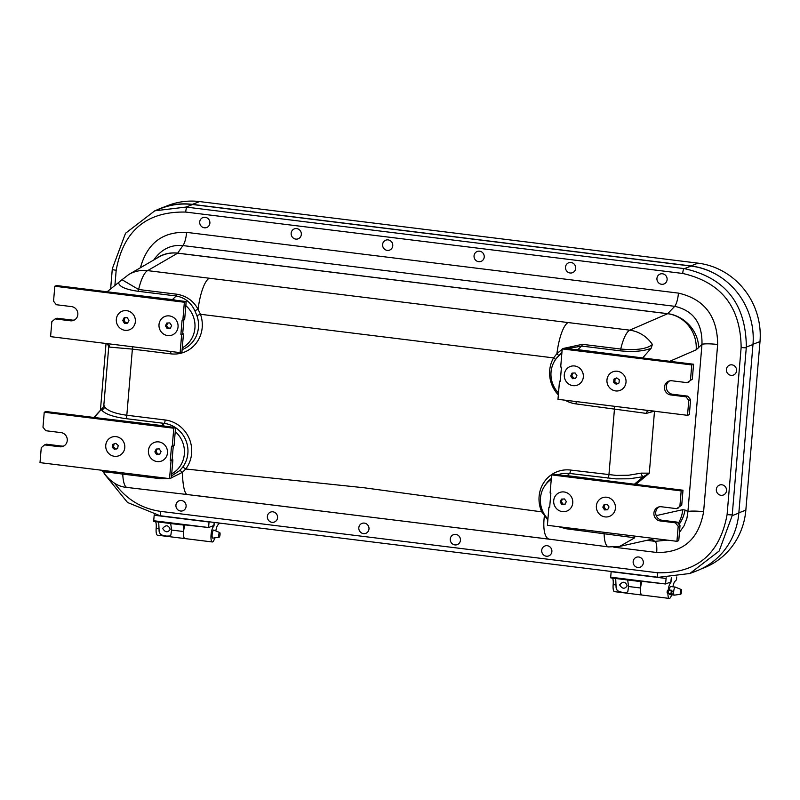 <?xml version="1.0" encoding="UTF-8"?>
<svg xmlns="http://www.w3.org/2000/svg" width="800" height="800" viewBox="0 0 800 800"><rect width="100%" height="100%" fill="white"/><g stroke="black" fill="none" stroke-linecap="round" stroke-linejoin="round"><path stroke-width="1.2" d="M277.55 517.7A5.32 5.07 69 0 1 274.37 522.04A5.32 5.07 69 0 1 267.38 516.44A5.32 5.07 69 0 1 270.56 512.1A5.32 5.07 69 0 1 277.55 517.7M460.44 540.29A5.32 5.07 69 0 1 457.26 544.63A5.32 5.07 69 0 1 450.27 539.03A5.32 5.07 69 0 1 453.45 534.69A5.32 5.07 69 0 1 460.44 540.29M643.33 562.88A5.32 5.07 69 0 1 640.15 567.22A5.32 5.07 69 0 1 633.16 561.63A5.32 5.07 69 0 1 636.34 557.28A5.32 5.07 69 0 1 643.33 562.88M301.33 234.48A5.32 5.07 69 0 1 298.15 238.82A5.32 5.07 69 0 1 291.16 233.22A5.32 5.07 69 0 1 294.34 228.88A5.32 5.07 69 0 1 301.33 234.48M484.22 257.07A5.32 5.07 69 0 1 481.04 261.41A5.32 5.07 69 0 1 474.05 255.81A5.32 5.07 69 0 1 477.23 251.47A5.32 5.07 69 0 1 484.22 257.07M667.11 279.66A5.32 5.07 69 0 1 663.93 284A5.32 5.07 69 0 1 656.94 278.4A5.32 5.07 69 0 1 660.12 274.06A5.32 5.07 69 0 1 667.11 279.66M736.58 370.73A5.32 5.07 69 0 1 733.4 375.07A5.32 5.07 69 0 1 726.41 369.47A5.32 5.07 69 0 1 729.59 365.13A5.32 5.07 69 0 1 736.58 370.73M726.51 490.67A5.32 5.07 69 0 1 723.33 495.01A5.32 5.07 69 0 1 716.34 489.41A5.32 5.07 69 0 1 719.52 485.07A5.32 5.07 69 0 1 726.51 490.67M575.66 268.36A5.32 5.07 69 0 1 572.48 272.71A5.32 5.07 69 0 1 565.5 267.11A5.32 5.07 69 0 1 568.68 262.77A5.32 5.07 69 0 1 575.66 268.36M392.77 245.77A5.32 5.07 69 0 1 389.59 250.11A5.32 5.07 69 0 1 382.61 244.52A5.32 5.07 69 0 1 385.79 240.17A5.32 5.07 69 0 1 392.77 245.77M209.88 223.18A5.32 5.07 69 0 1 206.7 227.52A5.32 5.07 69 0 1 199.72 221.92A5.32 5.07 69 0 1 202.9 217.58A5.32 5.07 69 0 1 209.88 223.18M551.88 551.58A5.32 5.07 69 0 1 548.7 555.93A5.32 5.07 69 0 1 541.71 550.33A5.32 5.07 69 0 1 544.89 545.99A5.32 5.07 69 0 1 551.88 551.58M368.99 528.99A5.32 5.07 69 0 1 365.81 533.33A5.32 5.07 69 0 1 358.82 527.74A5.32 5.07 69 0 1 362 523.39A5.32 5.07 69 0 1 368.99 528.99M186.1 506.4A5.32 5.07 69 0 1 182.92 510.74A5.32 5.07 69 0 1 175.93 505.14A5.32 5.07 69 0 1 179.11 500.8A5.32 5.07 69 0 1 186.1 506.4M104.92 474.59L127.55 502.5L160.07 515.74A64.49 8.86 4.8 0 0 160.78 515.82L657.79 577.22A64.49 8.86 4.8 0 0 658.5 577.31L689.85 573.5L696.42 570.99A70.97 67.61 -111 0 0 738.83 513.09L752.98 344.51A70.97 67.61 -111 0 0 691.07 266.09L192.64 204.52A70.97 67.61 -111 0 0 161.37 208.29L154.8 210.81L125.52 233.27L112.31 268.74A64.49 17.5 97 0 0 112.25 269.48L110.63 288.83M689.85 573.5L719.15 551.03L732.18 515.63A64.49 17.5 -83 0 1 732.24 514.9L746.27 347.8A64.49 17.5 -83 0 1 746.33 347.06C745.99 303.92 725.36 277.78 684.42 268.64A64.49 8.86 -175.2 0 1 683.71 268.55L186.7 207.15A64.49 8.86 -175.2 0 1 185.99 207.07L154.8 210.81M107.21 291.8L172.42 299.58A25.8 24.58 69 0 1 175.95 300.29M185.83 305.64A25.8 24.58 69 0 1 182.28 347.86M109.25 343.89L106.91 343.78L108.8 346.06L103.79 405.68L102.97 407.56L93.83 417.44L161.84 425.57A25.8 24.58 69 0 1 165.37 426.28M175.25 431.62A25.8 24.58 69 0 1 171.7 473.85M574.24 349.49A25.8 24.58 69 0 1 577.82 349.66L642.98 357.98M558.51 393A25.8 24.58 69 0 1 555.32 359.9A25.8 24.58 69 0 1 561.83 353.43M563.66 475.48A25.8 24.58 69 0 1 567.24 475.65L635.2 484.32M547.93 518.98A25.8 24.58 69 0 1 544.74 485.88A25.8 24.58 69 0 1 551.25 479.41M632.67 535.84L629.24 535.42M642.88 357.7L651.11 348.3L652.38 344.46A32.71 30.65 -113.5 0 0 629.75 330.17L209.28 278.23A32.71 8.87 97 0 0 198.09 309.3C193.55 300.95 186.51 295.93 176.97 294.24L138.62 289.5L122.03 279.73L128.82 274.48A32.71 31.27 -120.2 0 1 147.64 270.62A32.7 8.87 97 0 0 138.62 289.5A3.19 0.87 97 0 1 137.87 291.25L176.22 295.98C184.75 297.58 190.95 302.48 194.82 310.69L196.9 315.57A27.17 25.89 69 0 1 182.14 349.6M153.8 259.97L155.04 258.25C162.37 248.74 171.66 244.51 182.9 245.57L674.74 306.32L667.66 313.71A32.71 30.65 66.5 0 1 696.17 349.83L701.97 344.33A12.76 1.75 -175.2 0 1 717.65 344.49C717.43 316.23 704.36 299.1 678.45 293.12L186.61 232.37C162.61 231.48 147.21 243.27 140.42 267.74M102.23 470.31L98.8 469.89M100.8 470.34L101.97 470.79M106.03 343.56L100.42 410.31M652.38 344.46C647.2 348.92 636.65 350.45 620.73 349.05A32.7 8.87 -83 0 1 629.75 330.17L667.66 313.71L177.65 253.18L182.9 245.57A12.76 3.46 97 0 0 186.61 232.37M567.56 348.66L581.62 346.06L619.97 350.8A3.19 0.87 -83 0 0 620.73 349.05L582.37 344.32L563.63 348.38M562.18 349.27L556.92 353.63L553.58 357.9A30.32 28.88 -111 0 0 558.35 394.87M556.45 358.23L561.93 352.28M555.46 359.69A3.19 0.77 30 0 0 553.58 357.9L200.47 314.28L196.9 315.57M565.13 400.2A30.32 28.88 -111 0 0 576.14 403.92L646.26 413.4A3.19 2.27 99.3 0 1 648.89 410.74L643.38 409.87M646.26 413.4L654.51 411.13L647.11 410.33M558.31 526.65L566.46 528.8L634.75 537.78L634.02 536.2M567.24 475.65L569.57 473.45A3.19 0.87 97 0 0 570.58 470.06A30.32 28.88 -111 0 0 544.24 481.93A30.32 28.88 -111 0 0 541.74 511.86L547.84 519.99M170.13 478.41L182.44 472.35L185.73 469L363.93 487.75L541.74 511.86L542.77 511.39M557.92 474.77A27.17 25.89 69 0 1 569.57 473.45L615.93 478.88L629.38 478.79L643.36 476.68A3.19 2.14 75.4 0 1 641.24 473.14L628.49 475.25L616.23 475.41L570.58 470.06M634.66 483.98L643.36 476.68L649.3 473.16L641.24 473.14M545.15 515.6L544.37 516.11A30.05 10.34 -76.8 0 0 549.47 539.17A30.05 10.34 -76.8 0 0 549.49 539.18L608.62 546.93A25.62 7.44 -81.4 0 1 604.12 533.57A3.19 0.89 -83 0 0 603.9 532.28M654.77 538.57L619.61 546.42L634.75 537.78M122.85 279.04L118.6 282.52C118.98 286.54 125.41 289.45 137.87 291.25M105.52 343.42L106.91 343.78A3.19 3.11 -89.9 0 1 109.59 347.11L132.38 349.1L170.73 353.84A30.32 28.88 -111 0 0 200.47 314.28L198.09 309.3L194.82 310.69M108.8 346.06L109.59 347.11M107.36 291.55L118.59 282.52M104.28 472.25C101.42 471.41 107.58 472.03 122.75 474.11L160.85 478.73L169.16 478.58M175.58 427.66A27.17 25.89 69 0 1 182.59 467.31L179.65 470.65L171.53 475.92M182.59 467.31A3.19 0.84 -142.8 0 1 185.73 469A30.32 28.88 -111 0 0 189.26 438.65A30.32 28.88 -111 0 0 165.17 419.98A3.19 0.87 -83 0 1 164.17 423.37A27.17 25.89 69 0 1 175.35 427.51M165.17 419.98L126.82 415.24C114.99 413.62 107.57 410.83 104.58 406.84A3.19 2.97 -33.9 0 1 101.37 409.73C104.68 413.9 112.82 416.86 125.81 418.63L164.17 423.37L161.84 425.57M104.58 406.84L104.74 405.89M102.97 407.56L94.42 417.24M122.55 472.82A3.19 0.85 97.1 0 1 122.75 474.11A25.6 6.59 95.9 0 0 127.07 487.45A25.6 6.59 95.9 0 0 127.08 487.45A25.6 6.59 95.9 0 0 127.17 487.46M667.46 540.14L655.01 541.33A12.76 3.46 -83 0 1 656.67 552.47C683.04 552.95 698.69 539.37 703.61 511.74A12.76 1.75 -175.2 0 0 687.92 511.57L701.97 344.33C702.47 323.27 693.4 310.6 674.74 306.32A12.76 3.46 97 0 0 678.45 293.12M679.05 524.43A32.71 30.94 -61.6 0 0 685.04 510.01L687.92 511.57L686.94 518.2L684.04 525.85L679.45 532.36M156.55 258.37A32.71 29.22 35.9 0 1 177.45 253.1L667.96 313.69A32.71 28.62 42.6 0 1 698.64 347.94M158.61 257.17L158.82 257.05A32.71 31.27 59.8 0 1 158.83 257.04A32.71 31.27 59.8 0 1 177.65 253.18L147.64 270.62L209.28 278.23M678.29 523.46A32.71 30.97 -102.6 0 0 682.75 509.69L656.2 515.62M249.7 211.57A6.38 6.08 69 0 1 249.71 211.44L268 213.7A6.38 6.08 69 0 1 267.99 213.83M250.62 211.09A6.38 6.08 -111 0 0 250.59 211.68M615.24 256.72A6.38 6.08 69 0 1 615.24 256.6L268 213.7M615.24 256.6L633.53 258.86A6.38 6.08 69 0 1 633.52 258.98M720.65 277.15A70.97 67.61 -111 0 0 690.84 265.93L633.53 258.86M249.71 211.44L192.4 204.36A70.97 67.61 -111 0 0 161.14 208.14L168.39 205.36A70.97 67.61 69 0 1 199.65 201.58L698.09 263.16A70.97 67.61 69 0 1 760 341.58L745.84 510.15A70.97 67.61 69 0 1 703.44 568.05L701.41 568.83M616.13 256.83A6.38 6.08 69 0 1 616.15 256.25M161.14 208.14A70.97 67.61 -111 0 0 156.15 210.29M219.19 537.18A2.35 0.64 97 0 0 220.03 534.86A2.35 0.64 97 0 0 219.72 532.55A2.35 0.64 97 0 0 218.75 534.79A2.35 0.64 97 0 0 219.15 537.19A2.35 0.64 97 0 0 219.19 537.18M212.95 538.12A4.06 1.1 -83 0 1 212.88 538.14A4.06 1.1 -83 0 1 212.79 538.14A4.06 1.1 -83 0 1 212.2 533.98A4.06 1.1 -83 0 1 213.79 530.08A4.06 1.1 -83 0 1 213.87 530.1L219.72 532.55M185.18 524.64A7.91 2.15 97 0 0 183.52 533.24A7.91 2.15 97 0 0 184.89 538.58A7.91 2.15 -83 0 1 183.61 531.54A7.91 2.15 97 0 0 182.34 524.51A7.91 2.15 97 0 0 182.02 524.56L208.58 527.53L214.02 525.44L214.27 522.43L213.81 525.52M208.58 527.53L209.07 521.79M208.58 527.52L153.71 520.74L153.84 521.45L181.25 524.82M170.69 523.53L171.6 530.06L170.84 535.11L169.72 536.04L166.16 536.07L161.94 535.08L160.13 533.78L159.13 531.45L158.71 522.05M170.19 529.37C168.41 524.96 165.9 524.65 162.65 528.44C165.24 532.54 167.75 532.85 170.19 529.37M212.04 526.2L213.74 526.41A7.91 2.15 97 0 0 211.06 534.77A7.91 2.15 97 0 0 212.32 541.96L157.45 535.19A7.91 2.15 -83 0 1 156.18 528.16A7.91 2.15 97 0 0 155.56 521.66M153.71 520.74L154.18 515.24L209.04 522.01M154.26 514.74L154.18 515.24M219.48 523.08L218.45 524.5A7.91 2.15 -83 0 0 215.82 530.92M219.15 537.19L212.88 538.14A4.06 1.1 -83 0 1 212.79 538.14A4.06 1.1 -83 0 1 212.14 534.55A4.06 1.1 -83 0 1 213.79 530.08A4.06 1.1 -83 0 1 213.9 530.12M213.74 526.41L214.01 525.55M212.32 541.96A7.91 2.15 97 0 0 214.76 537.85M642.17 581.09A7.91 2.15 97 0 0 640.5 589.69A7.91 2.15 97 0 0 641.87 595.03A7.91 2.15 -83 0 1 640.59 588A7.91 2.15 97 0 0 639.32 580.96A7.91 2.15 97 0 0 639 581.01L665.56 583.98L671 581.89L671.36 577.62L670.79 581.97M665.56 583.98L666.17 577.8M665.56 583.97L610.69 577.19L610.82 577.9L638.23 581.27M627.67 579.98L628.58 586.51L627.82 591.56L626.7 592.5L623.14 592.53L618.92 591.53L617.11 590.24L616.11 587.9L615.7 578.5M627.17 585.82C625.39 581.41 622.88 581.1 619.63 584.89C622.22 588.99 624.73 589.3 627.17 585.82M667.93 593.56A7.91 2.15 97 0 0 669.3 598.42L614.43 591.64A7.91 2.15 -83 0 1 613.16 584.61A7.91 2.15 97 0 0 612.54 578.11M610.69 577.19L611.16 571.69L666.02 578.46M680.75 594.2A2.35 0.64 97 0 0 681.58 591.88A2.35 0.64 97 0 0 681.28 589.56A2.35 0.64 97 0 0 680.31 591.8A2.35 0.64 97 0 0 680.7 594.21A2.35 0.64 97 0 0 680.75 594.2M674.51 595.13A4.06 1.1 -83 0 1 674.43 595.15A4.06 1.1 -83 0 1 674.35 595.15A4.06 1.1 -83 0 1 673.75 590.99A4.06 1.1 -83 0 1 675.34 587.1A4.06 1.1 -83 0 1 675.42 587.12L681.28 589.56M676.67 577.01L676.44 579.8L675.43 580.95A7.91 2.15 -83 0 0 672.9 586.8M669.2 590.28A4.06 1.1 -83 0 1 670.77 586.53A4.06 1.1 -83 0 1 670.8 586.54M669.8 594.59A4.06 1.1 -83 0 1 669.77 594.59A4.06 1.1 -83 0 1 669.18 593.52M669.02 582.65L670.72 582.86L670.99 582M670.72 582.86A7.91 2.15 97 0 0 668.13 590.38M669.3 598.42A7.91 2.15 97 0 0 671.6 594.81M673.06 591.7L672.16 591.12A1.12 1.1 -28 0 1 673.18 592.3L673.1 593.24A1.12 1.1 -28 0 1 671.9 594.27L671.05 593.33L667.92 593.55A1.12 0.89 84.4 0 1 667.13 592.29L667.2 591.34A1.12 0.89 84.4 0 1 668.18 590.4L670.34 590.19M672.16 591.12L671.31 590.18L668.47 590.46L668.21 593.61M677.43 587.96L678.25 588.3M671.31 590.18L671.05 593.33M671.79 591.09L671.53 594.24M681.73 505.18L676.61 508.65L681.73 505.18L682.99 490.22L553.44 474.22L551.63 474.91L550.11 493.01L550.87 493.11L549.68 507.28L548.92 507.19L549.71 506.88M659.14 506.87A7.18 6.84 -111 0 0 661.99 520.24L677.23 522.13L675.42 522.82L678.2 526.35L680.01 525.65L677.23 522.13M678.2 526.35L676.94 541.31L678.76 540.61L680.01 525.65M553.71 500.63A9.97 9.5 69 0 1 568.71 493.87A9.97 9.5 69 0 1 567.28 510.91A9.97 9.5 69 0 1 553.71 500.63M596.38 505.9A9.97 9.5 69 0 1 611.38 499.14A9.97 9.5 69 0 1 609.95 516.18A9.97 9.5 69 0 1 596.38 505.9M551.63 474.91L681.18 490.91L682.99 490.22M681.18 490.91L679.92 505.87M675.42 522.82L660.18 520.94A7.18 6.84 69 0 1 658.2 507.15A7.18 6.84 69 0 1 661.37 506.76L676.61 508.65L678.42 507.95M676.94 541.31L547.4 525.31L548.92 507.19M692.31 379.19L687.19 382.66L692.31 379.19L693.57 364.23L564.02 348.23L562.21 348.92L560.69 367.03L561.45 367.12L560.26 381.29L559.5 381.2L560.29 380.9M669.72 380.88A7.18 6.84 -111 0 0 672.57 394.26L687.81 396.14L686 396.83L688.78 400.36L690.59 399.66L687.81 396.14M688.78 400.36L687.52 415.32L689.34 414.63L690.59 399.66M564.29 374.64A9.97 9.5 69 0 1 579.29 367.88A9.97 9.5 69 0 1 577.86 384.92A9.97 9.5 69 0 1 564.29 374.64M606.96 379.91A9.97 9.5 69 0 1 621.96 373.15A9.97 9.5 69 0 1 620.53 390.2A9.97 9.5 69 0 1 606.96 379.91M562.21 348.92L691.76 364.93L693.57 364.23M691.76 364.93L690.5 379.89M686 396.83L670.76 394.95A7.18 6.84 69 0 1 668.78 381.16A7.18 6.84 69 0 1 671.95 380.78L687.19 382.66L689 381.97M687.52 415.32L557.98 399.32L559.5 381.2M183.85 319.97L182.7 333.75L183.46 333.84L181.65 334.54L180.88 334.44L182.07 320.27L184.65 319.67L186.17 301.55L56.62 285.55L54.81 286.24L184.36 302.25L186.17 301.55M180.88 334.44L182.7 333.75M181.65 334.54L180.13 352.64L181.94 351.95L183.46 333.84M180.13 352.64L50.58 336.64L51.84 321.68L55.15 318.9L56.96 318.21L72.2 320.09A7.18 6.84 -111 0 0 74.43 319.99M178.05 326.93A9.97 9.5 69 0 1 163.05 333.68A9.97 9.5 69 0 1 164.48 316.64A9.97 9.5 69 0 1 178.05 326.93M135.37 321.65A9.97 9.5 69 0 1 120.37 328.41A9.97 9.5 69 0 1 121.81 311.37A9.97 9.5 69 0 1 135.37 321.65M55.15 318.9L56.96 318.21L72.2 320.09L70.39 320.79L55.15 318.9L70.39 320.79L72.2 320.09L70.39 320.79A7.18 6.84 69 0 0 77.79 312.88A7.18 6.84 69 0 0 71.58 306.61L56.34 304.73L53.55 301.2L54.81 286.24M184.36 302.25L182.84 320.36M173.27 445.96L172.12 459.74L172.88 459.83L171.07 460.52L170.31 460.43L171.5 446.26L174.07 445.66L175.59 427.54L46.04 411.54L44.23 412.23L173.78 428.23L175.59 427.54M170.31 460.43L172.12 459.74M171.07 460.52L169.55 478.63L171.36 477.93L172.88 459.83M169.55 478.63L40 462.63L41.26 447.67L44.57 444.89L46.38 444.2L61.62 446.08A7.18 6.84 -111 0 0 63.85 445.98M167.47 452.91A9.97 9.5 69 0 1 152.47 459.67A9.97 9.5 69 0 1 153.9 442.63A9.97 9.5 69 0 1 167.47 452.91M124.79 447.64A9.97 9.5 69 0 1 109.8 454.4A9.97 9.5 69 0 1 111.23 437.36A9.97 9.5 69 0 1 124.79 447.64M44.57 444.89L46.38 444.2L61.62 446.08L59.81 446.77L44.57 444.89L59.81 446.77L61.62 446.08L59.81 446.77A7.18 6.84 69 0 0 67.21 438.87A7.18 6.84 69 0 0 61 432.6L45.76 430.72L42.98 427.19L44.23 412.23M173.78 428.23L172.26 446.35M613.72 382.37L616.26 384.3L619.02 382.95L619.28 379.82L616.75 377.9L613.91 379.18L613.72 382.37L614.87 381.93L615.07 378.74L613.91 379.18M616.81 377.95L615.07 378.74M617.32 383.78L614.87 381.93M611.01 389.02A9.97 9.5 69 0 1 612.43 371.98A9.97 9.5 69 0 1 626.01 382.25A9.97 9.5 69 0 1 611.01 389.02M573.02 373.07L571.88 375.53L570.73 375.98L572.51 378.7L575.59 378.47L576.91 375.61L575.08 372.96L572.05 373.12L570.73 375.98M571.88 375.53L573.67 378.26L572.51 378.7M573.67 378.26L575.76 378.1M582.46 380.33A9.97 9.5 69 0 1 565.96 381.2A9.97 9.5 69 0 1 573.02 365.92A9.97 9.5 69 0 1 582.46 380.33M605.17 504.31L603.97 506.69L602.82 507.13L604.52 509.91L607.6 509.78L609.01 506.97L607.26 504.27L604.22 504.33L602.82 507.13M603.97 506.69L605.67 509.47L604.52 509.91M605.67 509.47L607.8 509.38M614.41 511.87A9.97 9.5 69 0 1 597.88 512.19A9.97 9.5 69 0 1 605.42 497.17A9.97 9.5 69 0 1 614.41 511.87M562.45 499.06L561.3 501.51L560.15 501.95L561.92 504.68L565 504.47L566.33 501.61L564.51 498.96L561.48 499.1L560.15 501.95M561.3 501.51L563.07 504.24L561.92 504.68M563.07 504.24L565.17 504.09M571.86 506.36A9.97 9.5 69 0 1 555.35 507.14A9.97 9.5 69 0 1 562.48 491.9A9.97 9.5 69 0 1 571.86 506.36M157.16 448.99L156.02 451.44L154.86 451.88L156.64 454.62L159.71 454.4L161.05 451.55L159.23 448.89L156.2 449.04L154.86 451.88M156.02 451.44L157.79 454.18L156.64 454.62M157.79 454.18L159.89 454.03M166.57 456.3A9.97 9.5 69 0 1 150.07 457.08A9.97 9.5 69 0 1 157.2 441.84A9.97 9.5 69 0 1 166.57 456.3M115.82 449.15L117.6 448.65L118.21 445.49L115.84 443.36L112.9 444.29L112.38 447.43L113.53 446.99L115.82 449.15L117.61 448.58M113.53 446.99L114.04 443.93M112.38 447.43L114.67 449.59M112.2 436.98A9.97 9.5 69 0 1 124.65 448.71A9.97 9.5 69 0 1 108.97 453.7A9.97 9.5 69 0 1 112.2 436.98M167.74 323L166.6 325.45L165.44 325.89L167.22 328.63L170.29 328.41L171.63 325.56L169.81 322.91L166.78 323.05L165.44 325.89M166.6 325.45L168.37 328.19L167.22 328.63M168.37 328.19L170.47 328.04M177.15 330.31A9.97 9.5 69 0 1 160.65 331.09A9.97 9.5 69 0 1 167.78 315.85A9.97 9.5 69 0 1 177.15 330.31M125.13 317.71L123.92 320.06L122.76 320.5L124.44 323.3L127.52 323.2L128.96 320.41L127.24 317.69L124.2 317.71L122.76 320.5M123.92 320.06L125.59 322.86L124.44 323.3M125.59 322.86L127.73 322.79M134.32 325.36A9.97 9.5 69 0 1 117.77 325.5A9.97 9.5 69 0 1 125.46 310.57A9.97 9.5 69 0 1 134.32 325.36M661.37 506.76L676.61 508.65M671.95 380.78L687.19 382.66M738.83 513.09L732.18 515.63M544.74 485.88L545.87 484.22A27.17 25.89 69 0 1 551.34 478.41M619.97 350.8C632.92 352.14 643.3 351.31 651.11 348.3M577.82 349.66L581.62 346.06A3.19 0.87 -83 0 0 582.37 344.32M669.79 361.29L696.17 349.83M172.42 299.58L176.22 295.98A3.19 0.87 97 0 0 176.97 294.24M192.64 204.52L185.99 207.07M752.98 344.51L746.33 347.06M691.07 266.09L684.42 268.64M186.7 207.15A6.38 1.73 97 0 0 185.71 212.07L682.71 273.46C721.17 282.24 740.64 306.91 741.14 347.47L727.1 514.57C719.88 554.17 696.7 573.57 657.58 572.77A6.38 1.73 97 0 0 657.79 577.22M657.58 572.77L160.57 511.37A6.38 1.73 97 0 0 160.78 515.82M727.1 514.57A6.38 0.88 4.8 0 0 732.24 514.9M741.14 347.47A6.38 0.88 4.8 0 0 746.27 347.8M682.71 273.46A6.38 1.73 -83 0 1 683.71 268.55M568.12 322.56A32.71 8.88 -83 0 0 556.92 353.63A3.19 0.5 -138.8 0 1 558.47 355.61M576.14 403.92A3.19 0.87 97 0 0 575.99 401.54M607.92 478.18A3.19 0.87 97 0 0 608.93 474.79L614.49 408.65A3.19 0.87 97 0 0 614.34 406.28M566.21 527.63A3.19 0.97 -83 0 1 566.46 528.8M179.65 470.65A3.19 1.16 45.9 0 1 182.44 472.35A28.95 5.89 91.9 0 0 187.34 494.55A28.95 5.89 91.9 0 0 187.36 494.55L549.47 539.18M170.58 351.46A3.19 0.87 -83 0 1 170.73 353.84M132.23 346.72A3.19 0.87 -83 0 1 132.38 349.1L126.82 415.24A3.19 0.87 -83 0 1 125.81 418.63M160.85 478.73A3.19 0.79 97.1 0 0 160.67 477.53M635.91 484.4L649.3 473.16L654.5 411.24M685.04 510.01L682.75 509.69M160.57 511.37C141.59 508.64 126.25 499.25 114.58 483.22M114.91 285.38L116.18 270.27A6.38 0.88 -175.2 0 1 112.25 269.48M116.18 270.27C123.41 230.67 146.58 211.27 185.71 212.07M703.61 511.74L717.65 344.49M195.49 495.5L554.56 539.85M613.74 547.16L656.67 552.47M651.33 539.34L655.01 541.33L646.9 540.33M690.84 265.93L698.09 263.16M192.4 204.36L199.65 201.58M738.85 512.83L745.84 510.15M753 344.26L760 341.58M156.18 528.16L159.04 528.51M171.6 530.06L183.61 531.54M613.16 584.61L616.02 584.96M628.58 586.51L640.59 588M672.91 591.41L673.74 591.09M677.19 587.86L678.49 588.4M660.18 520.94L661.99 520.24M670.76 394.95L672.57 394.26M105.47 343.42L107.05 343.83M555.32 359.9L556.45 358.22M608.62 546.93L619.63 546.41M101.86 470.74L103.1 471.89C110.15 481.66 118.14 486.85 127.07 487.45M127.08 487.45L187.36 494.55M158.83 257.04L128.82 274.48M153.84 521.45L181.28 524.83M171.52 531.08L171.46 531.8M610.82 577.9L638.26 581.29M628.5 587.53L628.44 588.25M680.7 594.21L674.43 595.15M669.75 594.58L674.35 595.15M670.74 586.53L675.34 587.1M673.13 592.89L673.64 592.7M667.98 590.4L670.57 590.14M679.75 588.93L677.15 587.84"/></g></svg>
